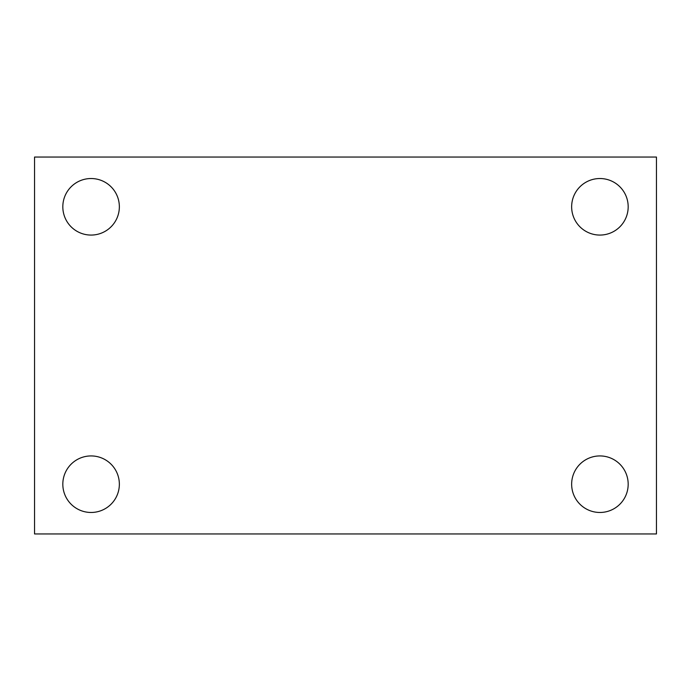 <?xml version="1.0" encoding="UTF-8"?>
<svg xmlns="http://www.w3.org/2000/svg" width="691" height="691" viewBox="0 0 691 691"><rect width="100%" height="100%" fill="white"/><g stroke="black" fill="none" stroke-linecap="round" stroke-linejoin="round"><path stroke-width="1.04" d="M34.55 157.047L656.45 157.047L656.45 533.953L34.55 533.953L34.55 157.047M91.082 455.93A28.271 28.271 0 0 1 119.353 484.201A28.271 28.271 0 0 1 91.082 512.472A28.271 28.271 0 0 1 62.821 484.201A28.271 28.271 0 0 1 91.082 455.93M599.918 455.93A28.271 28.271 0 0 1 628.179 484.201A28.271 28.271 0 0 1 599.918 512.472A28.271 28.271 0 0 1 571.647 484.201A28.271 28.271 0 0 1 599.918 455.93M599.918 178.528A28.271 28.271 0 0 1 628.179 206.799A28.271 28.271 0 0 1 599.918 235.07A28.271 28.271 0 0 1 571.647 206.799A28.271 28.271 0 0 1 599.918 178.528M91.082 178.528A28.271 28.271 0 0 1 119.353 206.799A28.271 28.271 0 0 1 91.082 235.07A28.271 28.271 0 0 1 62.821 206.799A28.271 28.271 0 0 1 91.082 178.528"/></g></svg>

